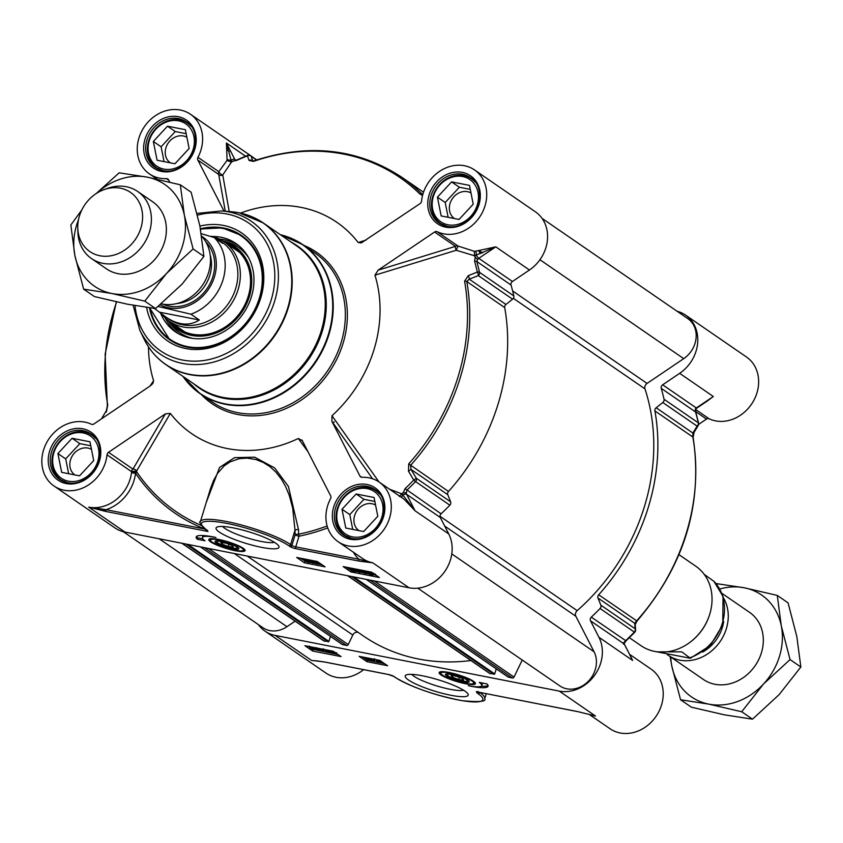 <?xml version="1.0" encoding="UTF-8"?>
<svg xmlns="http://www.w3.org/2000/svg" width="843" height="843" viewBox="0 0 843 843"><rect width="100%" height="100%" fill="white"/><g stroke="black" fill="none" stroke-linecap="round" stroke-linejoin="round"><path stroke-width="1.26" d="M183.131 331.173A49.02 41.844 124.5 0 1 181.73 329.771M236.43 250.245A49.02 41.844 124.5 0 1 238.242 251.056M227.599 244.164A49.02 41.844 124.5 0 1 234.048 247.694A49.02 41.844 124.5 0 1 243.627 307.137A49.02 41.844 124.5 0 1 192.172 334.176A49.02 41.844 124.5 0 1 178.484 328.464A49.02 41.844 124.5 0 1 172.889 323.701M235.334 248.611A49.02 41.844 -55.5 0 0 230.213 245.966M175.502 325.493A49.02 41.844 -55.5 0 0 179.812 329.328M228.284 546.443L221.983 544.156L220.729 542.502L225.787 543.124L232.088 545.421L233.332 547.075L228.284 546.443L228.948 544.272M221.983 544.156L222.426 542.713M200.476 228.99L222.257 227.884L241.646 235.524A63.351 54.068 -55.5 0 0 224.09 228.221A63.351 54.068 -55.5 0 0 200.486 229.043M149.696 307.843A63.351 54.068 -55.5 0 0 169.843 339.908L149.643 307.843M160.433 312.679A53.541 45.701 -55.5 0 0 177.083 332.922A53.541 45.701 -55.5 0 0 246.419 308.454A53.541 45.701 -55.5 0 0 237.705 244.786A53.541 45.701 -55.5 0 0 212.162 236.472M168.748 320.835A50.38 43.004 -55.5 0 0 244.649 307.663A50.38 43.004 -55.5 0 0 223.437 241.319M235.713 248.906A49.474 42.224 -55.5 0 0 232.668 247.652M177.968 327.189A49.474 42.224 -55.5 0 0 180.212 329.581M200.444 228.811A63.351 54.068 124.5 0 1 223.827 228.042A63.351 54.068 124.5 0 1 241.519 235.439A63.351 54.068 124.5 0 1 255.798 308.591A63.351 54.068 124.5 0 1 187.399 347.211A63.351 54.068 124.5 0 1 169.717 339.813A63.351 54.068 124.5 0 1 149.464 307.811M361.742 477.307L359.961 476.084A3.014 2.571 -55.5 0 0 362.111 477.317A36.196 30.896 124.5 0 1 379.129 482.048L403.987 499.14L415.083 510.795L406.632 494.335L440.299 517.486A3.014 2.571 124.5 0 1 441.11 513.808A214.175 182.805 -55.5 0 0 449.846 505.178A3.014 2.571 -55.5 0 0 450.626 501.838L416.337 478.255A4761.232 1229.062 -119.5 0 1 411.057 469.446L410.562 465.378A202.109 172.509 -55.5 0 0 466.78 281.509L469.224 279.191A3.014 0.98 -111.6 0 0 468.276 275.672L464.577 281.183A200.824 171.414 124.5 0 1 408.718 463.871L408.486 471.226A4649.029 1521.931 61 0 0 413.755 480.057L416.337 478.255A3.014 2.571 -55.5 0 1 415.557 481.595L449.846 505.178M157.135 179.211L149.422 173.9A36.196 30.896 124.5 0 0 166.44 178.642A3.014 2.571 -55.5 0 1 168.579 179.865L169.749 182.141M224.038 211.129L197.863 160.086L218.716 174.438A3.014 2.645 169.9 0 0 222.763 174.965L231.509 162.035A214.175 182.805 -55.5 0 1 232.257 161.666L233.237 161.002A6.481 2.898 -33.8 0 0 233.543 161.045L236.683 160.412A212.889 181.709 124.5 0 1 247.431 155.85A4649.029 954.919 47.6 0 0 249.054 160.465L253.543 161.392A200.824 171.414 124.5 0 1 419.846 193.995L422.554 195.418M512.586 299.191L505.958 304.46L469.224 279.191A4761.232 2335.458 -32.7 0 1 478.297 275.608L512.586 299.191A3.014 2.571 -55.5 0 0 513.819 295.935A214.175 182.805 -55.5 0 0 511.048 285.05A3.014 2.571 124.5 0 1 512.449 281.488L529.446 270.013A36.196 30.896 -55.5 0 0 535.41 211.814L474.546 169.949A36.196 30.896 124.5 0 0 441.521 170.117A36.196 30.896 124.5 0 0 421.521 201.171A3.014 2.571 -55.5 0 1 420.025 203.648L361.341 242.9M379.023 481.975L331.984 415.736A128.199 109.432 -55.5 0 0 374.956 275.187L456.242 250.255L458.055 246.061A3.014 2.571 -55.5 0 0 455.441 246.367L378.128 270.16L434.588 232.015L455.441 246.367A3.014 0.938 -107.1 0 0 456.242 250.255L474.504 255.766L474.293 251.277L458.055 246.061L437.201 231.72A3.014 2.571 -55.5 0 0 434.588 232.015M359.961 476.084L331.9 421.363L372.553 478.761M148.484 346.842A128.199 109.432 -55.5 0 0 153.595 380.762L152.857 383.439L150.423 385.788L93.963 423.934A3.014 2.571 -55.5 0 1 91.35 424.229A36.196 30.896 124.5 0 0 47.714 440.752A36.196 30.896 124.5 0 0 54.005 486A36.196 30.896 124.5 0 0 87.029 485.842A36.196 30.896 124.5 0 0 107.019 454.788L131.455 471.585A39.157 18.62 77.7 0 1 131.55 472.396A36.196 30.896 124.5 0 1 88.715 507.149L106.313 511.553L207.947 531.48L207.315 530.426M235.092 550.669A18.968 3.425 -163 0 0 245.092 550.237A18.968 3.425 -163 0 0 227.947 541.796A18.968 3.425 -163 0 0 209.011 539.204A18.968 3.425 -163 0 0 216.187 544.789A18.968 3.425 -163 0 0 235.092 550.669M274.428 542.323A28.104 5.079 17 0 1 260.993 541.406A28.104 5.079 17 0 1 222.647 526.496M440.299 517.486L448.75 533.956A36.196 30.896 -55.5 0 1 444.124 572.376A36.196 30.896 -55.5 0 1 409.066 587.782L124.964 532.081L88.715 507.149L106.092 509.688A1.507 0.738 101.1 0 0 106.313 511.553M359.097 561.111L372.806 562.839L358.876 559.246A1.507 0.738 101.1 0 0 359.097 561.111L295.977 548.73A4.521 0.822 -163 0 1 290.161 546.633L288.864 545.748A48.262 8.725 17 0 0 226.83 523.398A48.262 8.725 17 0 0 206.219 529.541L207.483 530.416A1.507 1.286 -55.5 0 1 207.062 530.236L205.797 529.372A1.507 1.286 -55.5 0 0 206.219 529.541M343.164 566.58L371.573 572.155L379.339 577.497L350.93 571.923L343.164 566.58M296.673 557.465L317.337 561.522L325.103 566.865L304.439 562.808L296.673 557.465M197.241 539.246A31.971 5.775 17 0 1 196.177 536.991A31.971 5.775 17 0 1 215.934 537.497A25.638 4.636 -163 0 0 202.425 537.571A25.638 4.636 -163 0 0 204.997 540.763L197.241 539.246L197.673 537.834L202.794 538.835M261.678 547.37A32.93 5.954 -163 0 0 278.812 546.064A32.93 5.954 -163 0 0 249.286 531.954A32.93 5.954 -163 0 0 216.914 527.138A32.93 5.954 -163 0 0 227.884 536.706A32.93 5.954 -163 0 0 261.678 547.37M252.763 161.066L252.763 160.897A3.014 2.655 160.8 0 0 249.054 160.465M422.838 194.385L421.763 193.774A202.109 172.509 -55.5 0 0 401.753 177.241L423.523 192.215M513.819 295.935L479.53 272.352A214.175 182.805 -55.5 0 0 476.759 261.467L477.696 259.539L475.399 257.421A6.481 5.616 17.8 0 0 475.136 257.789L474.588 261.246A212.889 181.709 124.5 0 1 477.338 272.068A4649.029 2545.217 145.3 0 0 468.276 275.672M464.577 281.183A3.014 1.191 169.8 0 1 466.78 281.509L504.704 307.6A3.014 2.571 124.5 0 1 505.958 304.46M504.704 307.6A202.109 172.509 124.5 0 1 448.487 491.469L408.718 463.871M408.486 471.226L411.057 469.446L447.791 494.715A3.014 2.571 124.5 0 1 448.487 491.469M447.791 494.715L450.626 501.838M406.358 492.86L406.821 490.226A214.175 182.805 -55.5 0 0 415.557 481.595L413.755 480.057A212.889 181.709 124.5 0 1 405.061 488.634L403.46 492.259A6.481 6.396 -165.5 0 0 403.439 492.776L406.358 492.86A3.014 2.571 124.5 0 0 406.632 494.335A3.014 1.433 152.8 0 0 402.901 495.083L402.943 495.178A3.014 1.56 -64.3 0 1 400.952 497.054M474.44 255.06A39.21 33.467 -55.5 0 0 476.369 255.018L495.779 246.851L475.347 251.246A3.014 1.317 -92.8 0 1 476.369 255.018L476.274 255.081A6.038 5.153 -55.5 0 0 474.735 256.514A214.175 182.805 -55.5 0 0 474.504 255.766M474.735 256.514L475.399 257.421M478.297 275.608A3.014 0.98 -111.5 0 0 477.338 272.068A3.014 1.233 -12.6 0 1 479.53 272.352A3.014 2.571 -55.5 0 1 478.297 275.608M403.439 492.776L402.364 493.239A6.038 5.153 -55.5 0 0 402.901 495.083M235.84 160.465L233.237 161.002M252.995 161.055L252.763 160.897A4761.232 836.214 -128.5 0 1 251.161 156.282A3.014 2.655 160.9 0 0 247.431 155.85A3.014 0.98 -111.4 0 1 247.737 155.312L236.925 159.896A3.014 0.906 65.5 0 0 236.683 160.412M102.245 417.527A3.014 1.865 31 0 0 102.224 417.559A3.014 1.865 31 0 0 102.077 418.455M101.845 418.613A3.014 3.014 0 0 1 102.224 417.559L106.408 410.604A3.014 1.865 31.1 0 0 106.408 410.604A3.014 1.865 31.1 0 0 106.397 412.006L107.725 404.872A200.824 171.414 124.5 0 1 116.608 301.942M448.75 533.956L415.083 510.795L402.943 495.178A39.21 33.467 -55.5 0 0 401.257 494.419L401.721 493.819A214.175 182.805 -55.5 0 0 402.364 493.239M401.721 493.819L389.582 489.235M399.308 496.516L401.257 494.419M331.984 415.736L331.9 421.363M474.546 169.949A36.196 30.896 124.5 0 1 480.837 215.197A36.196 30.896 124.5 0 1 437.201 231.72M378.128 270.16L374.956 275.187M366.115 240.076L358.201 242.531L361.268 242.921M229.212 211.551L222.763 174.965A3.014 1.233 40.9 0 1 218.822 171.687L197.957 157.335A3.014 2.571 -55.5 0 0 197.863 160.086M358.201 242.531A128.199 109.432 -55.5 0 0 240.487 213.1M227.062 159.39A3.014 0.854 -174.6 0 0 231.066 160.149L226.398 143.004L227.062 159.39A36.196 30.896 124.5 0 1 226.936 160.518L231.509 162.035M149.422 173.9A36.196 30.896 124.5 0 1 144.48 126.566A36.196 30.896 124.5 0 1 190.444 114.258A36.196 30.896 124.5 0 1 197.957 157.335M226.936 160.518L218.822 171.687A3.014 2.571 -55.5 0 0 218.716 174.438L225.281 211.224M252.405 156.914A36.196 30.896 -55.5 0 0 251.309 156.124L190.444 114.258M153.595 380.762L149.928 386.126M103.278 509.53A36.196 30.896 -55.5 0 0 103.584 510.974M54.005 486L114.859 527.866A36.196 30.896 -55.5 0 0 124.964 532.081M201.403 525.505A201.277 171.803 124.5 0 1 136.703 471.827A41.57 20.98 -100.9 0 0 136.619 470.974A3.014 2.129 30.3 0 0 132.952 469.108L108.515 452.301L165.376 413.892L132.952 469.108A3.014 2.571 -55.5 0 0 131.455 471.585L136.619 470.974L170.328 413.397L165.376 413.892M301.952 439.993L330.688 495.863A3.014 2.571 -55.5 0 1 330.582 498.613A36.196 30.896 124.5 0 0 338.096 541.691A36.196 30.896 124.5 0 0 384.071 529.383A36.196 30.896 124.5 0 0 379.129 482.048M302.426 440.763L298.317 438.497L308.243 452.09M108.515 452.301A3.014 2.571 -55.5 0 0 107.019 454.788M327.126 525.979A201.277 171.803 124.5 0 1 298.654 534.22A3.014 1.128 -1.9 0 0 295.145 534.81L291.889 545.474L290.593 544.578L294.997 530.184A3.014 1.117 178.1 0 1 298.485 529.594L288.401 486.422L274.618 467.918L254.649 457.201L234.554 457.654L219.57 467.444L206.208 502.628M353.386 552.218A39.21 33.467 -55.5 0 0 358.876 559.246L295.767 546.865L299.023 536.211A3.014 1.17 78.4 0 0 298.654 534.22A3701.676 1612.88 -80.9 0 1 298.485 529.594M210.339 489.088L213.574 480.457L217.62 473.271L224.196 465.863L230.034 461.88L239.159 458.687L246.967 458.118L255.861 459.53L263.332 462.47L269.823 466.558L275.882 472.091L281.404 479.151L285.777 486.864L289.307 495.505L292.679 508.055L294.997 530.184A3622.771 1770.268 101.1 0 0 295.145 534.81A3.014 0.548 -163 0 0 299.023 536.211A203.184 173.426 -55.5 0 0 327.737 527.908M206.746 529.91A1.507 1.286 -55.5 0 0 207.062 530.236L207.273 530.342M204.954 528.772A3.014 1.538 111.5 0 1 204.838 529.046L106.092 509.688A39.21 33.467 -55.5 0 0 135.544 473.229A203.184 173.426 -55.5 0 0 204.838 529.046L207.947 531.48L207.483 530.416M170.328 413.397A128.199 109.432 -55.5 0 0 298.317 438.497M136.703 471.827L131.55 472.396A3.014 0.822 -173.2 0 0 135.544 473.229A3.014 1.486 -34 0 0 136.703 471.827M196.64 536.359A31.971 5.775 -163 0 0 197.673 537.834M202.425 537.571L202.857 536.159A25.638 4.636 17 0 1 203.395 535.547M300.161 558.15L306.178 561.649M306.61 560.574L310.498 561.301L310.245 562.155L308.854 562.439L305.356 561.217L306.778 560.342L302.521 559.278L307.642 560.279L306.346 561.417L311.657 562.724M312.764 562.934L316.325 563.64M317.822 563.935L322.047 564.757M308.127 559.636L307.358 560.026L308.127 559.636M305.619 560.374L306.283 559.71M311.415 560.353L312.943 562.365L312.679 563.208L310.14 560.743L312.679 563.208M314.66 560.995L319.002 563.05L318.738 563.893L316.863 564.009L312.964 561.322L318.738 563.893M304.439 562.808L304.871 561.396M368.665 572.271L371.552 573.135L369.835 573.883L367.906 572.576M355.398 571.301L357.2 571.649M357.527 570.532L361.426 571.269L361.162 572.123L359.771 572.397L356.283 571.185L357.706 570.3L353.449 569.236L358.57 570.247L357.274 571.385L364.281 573.04M365.693 573.314L369.181 573.999M375.209 575.179L376.284 575.39M350.93 571.923L351.32 570.627M346.652 567.265L348.275 568.382M350.172 569.689L351.067 570.3M370.804 573.303L372.88 573.872L373.986 573.324M354.64 569.699L355.598 570.648L355.335 571.501L351.489 570.743L354.123 571.038L353.502 570.395L348.307 568.435L353.438 569.742L349.571 569.109L354.092 570.268L355.335 571.501M352.922 568.498L353.575 568.814M359.044 569.594L358.275 569.994L359.044 569.594M356.536 570.332L357.211 569.668M362.616 570.395L366.779 572.323M372.954 573.103L374.766 574.378L373.07 575.031L369.866 574.441L367.369 572.924L367.158 571.291M374.777 574.357L375.356 575.052L375.62 574.199M367.369 572.924L369.034 572.26L372.933 573.092M368.612 572.439L368.412 573.124L370.572 572.829M373.723 574.167L372.617 574.726L370.541 574.157L372.269 573.409L374.25 574.736M371.995 572.45L371.826 573.008M370.088 573.029L369.835 573.883M361.837 570.88L364.871 572.977L366.663 573.272L364.777 573.377L360.878 570.7L362.016 570.279M361.067 570.089L360.878 570.7M366.884 572.523L366.663 573.272M366.452 572.102L366.199 572.955M365.135 572.123L364.871 572.977M356.283 571.185L357.053 570.174M359.666 571.28L359.403 572.134L360.14 571.891L360.393 571.038M359.023 569.689L357.4 570.964M353.628 568.635L353.449 569.236M358.749 569.636L358.57 570.247M348.612 568.941L348.549 567.634L348.243 568.509M350.266 568.772L349.697 568.698M354.292 569.636L354.092 570.268M314.102 560.89L313.912 561.512M313.153 560.7L312.964 561.322M318.538 562.724L318.275 563.577M317.21 562.745L316.947 563.598M311.088 560.289L310.909 560.89M310.319 560.142L310.14 560.743M305.356 561.217L306.135 560.216M308.738 561.322L308.475 562.165L309.212 561.933L309.476 561.08M308.095 559.71L306.473 561.006M302.711 558.656L302.521 559.278M307.832 559.657L307.642 560.279M146.598 307.432A65.459 55.87 -55.5 0 0 185.892 348.57A65.459 55.87 -55.5 0 0 263.395 285.377A65.459 55.87 -55.5 0 0 199.917 226.093M459.92 223.701A25.638 21.886 -55.5 0 0 478.023 192.341A25.638 21.886 -55.5 0 0 450.731 177.631A25.638 21.886 -55.5 0 0 432.628 209.001A25.638 21.886 -55.5 0 0 459.92 223.701M473.218 204.175L459.066 219.443L441.174 215.934L437.433 197.157L451.585 181.888L469.477 185.397L473.218 204.175M474.915 181.877A27.145 23.172 -55.5 0 0 471.363 178.748A27.145 23.172 -55.5 0 0 451.11 176.724A27.145 23.172 -55.5 0 0 432.153 198.727A27.145 23.172 -55.5 0 0 440.583 223.479A27.145 23.172 -55.5 0 0 444.777 225.682M470.995 192.984A15.248 13.014 -55.5 0 0 460.362 192.32A15.248 13.014 -55.5 0 0 449.73 204.638A15.248 13.014 -55.5 0 0 454.398 218.527M470.268 189.38L459.351 187.23L445.199 202.499L448.149 217.304M437.433 197.157L445.199 202.499M451.585 181.888L459.351 187.23M153.869 163.7A25.638 21.886 -55.5 0 0 186.556 160.76A25.638 21.886 -55.5 0 0 188.59 126.239A25.638 21.886 -55.5 0 0 155.902 129.19A25.638 21.886 -55.5 0 0 153.869 163.7M174.975 163.753L157.083 160.244L153.331 141.466L167.483 126.197L185.376 129.706L189.127 148.484L174.975 163.753M190.813 126.176A27.145 23.172 -55.5 0 0 190.255 125.586A27.145 23.172 -55.5 0 0 187.262 123.046A27.145 23.172 -55.5 0 0 154.153 130.444A27.145 23.172 -55.5 0 0 153.489 165.249A27.145 23.172 -55.5 0 0 156.492 167.789A27.145 23.172 -55.5 0 0 160.676 169.98M186.893 137.283A15.248 13.014 -55.5 0 0 168.726 142.309A15.248 13.014 -55.5 0 0 168.674 161.456A15.248 13.014 -55.5 0 0 170.297 162.836M186.177 133.679L175.26 131.54L161.108 146.808L164.058 161.614M153.331 141.466L161.108 146.808M167.483 126.197L175.26 131.54M80.401 480.099A25.638 21.886 -55.5 0 0 98.515 448.729A25.638 21.886 -55.5 0 0 71.223 434.029A25.638 21.886 -55.5 0 0 53.109 465.399A25.638 21.886 -55.5 0 0 80.401 480.099M93.71 460.573L79.558 475.842L61.665 472.333L57.914 453.555L72.066 438.286L89.959 441.795L93.71 460.573M95.396 438.265A27.145 23.172 -55.5 0 0 91.845 435.146A27.145 23.172 -55.5 0 0 71.602 433.123A27.145 23.172 -55.5 0 0 52.635 455.125A27.145 23.172 -55.5 0 0 61.075 479.878A27.145 23.172 -55.5 0 0 65.259 482.08M91.476 449.382A15.248 13.014 -55.5 0 0 80.854 448.718A15.248 13.014 -55.5 0 0 70.211 461.037A15.248 13.014 -55.5 0 0 74.879 474.925M90.759 445.768L79.843 443.629L65.691 458.898L68.641 473.703M57.914 453.555L65.691 458.898M72.066 438.286L79.843 443.629M364.503 535.8A25.638 21.886 -55.5 0 0 382.606 504.43A25.638 21.886 -55.5 0 0 355.314 489.72A25.638 21.886 -55.5 0 0 337.211 521.09A25.638 21.886 -55.5 0 0 364.503 535.8M377.801 516.274L363.649 531.543L345.756 528.034L342.016 509.256L356.167 493.987L374.06 497.496L377.801 516.274M379.498 493.966A27.145 23.172 -55.5 0 0 375.946 490.837A27.145 23.172 -55.5 0 0 355.693 488.814A27.145 23.172 -55.5 0 0 336.736 510.826A27.145 23.172 -55.5 0 0 345.166 535.579A27.145 23.172 -55.5 0 0 349.36 537.771M375.578 505.073A15.248 13.014 -55.5 0 0 364.945 504.409A15.248 13.014 -55.5 0 0 354.313 516.727A15.248 13.014 -55.5 0 0 358.981 530.626M374.85 501.469L363.934 499.33L349.782 514.599L352.732 529.393M342.016 509.256L349.782 514.599M356.167 493.987L363.934 499.33M217.873 543.914A12.445 2.244 -163 0 0 231.783 548.645A12.445 2.244 -163 0 0 238.759 548.256A12.445 2.244 -163 0 0 227.599 542.924A12.445 2.244 -163 0 0 215.365 541.101A12.445 2.244 -163 0 0 217.873 543.914M217.009 542.091A10.559 1.907 17 0 1 222.9 541.754A10.559 1.907 17 0 1 234.691 545.748A10.559 1.907 17 0 1 236.851 548.161A10.559 1.907 17 0 1 226.472 546.612A10.559 1.907 17 0 1 217.009 542.091L216.482 541.143A11.349 2.055 17 0 1 216.388 540.869M238.042 547.486A11.349 2.055 17 0 1 237.821 547.665L236.851 548.161M334.302 421.827A6.038 0.611 145.2 0 1 332.669 422.88M480.394 253.659A197.578 168.642 -55.5 0 0 478.782 251.003M496.264 668.868L494.715 673.936L490.12 673.631A1.507 1.286 124.5 0 1 489.383 673.125M470.889 660.522A197.578 168.642 124.5 0 1 363.365 635.949L247.199 556.043M358.233 632.429A4.521 3.867 -55.5 0 0 352.806 635.042L348.212 644.568A1.507 1.286 124.5 0 1 346.589 645.496L342.384 644.526M330.456 636.37L328.907 641.428L324.302 641.133A1.507 1.286 124.5 0 1 323.575 640.627M295.134 621.175L286.968 626.697A24.89 21.244 124.5 0 1 262.858 627.687L123.32 531.712M542.017 218.337L687.825 318.633A24.89 21.244 124.5 0 1 683.726 358.644L647.055 383.417A4.521 3.867 -55.5 0 0 644.99 388.886A197.578 168.642 124.5 0 1 577.192 610.659A4.521 3.867 -55.5 0 0 575.864 616.286L594.094 651.818A24.89 21.244 124.5 0 1 588.045 681.555A24.89 21.244 124.5 0 1 559.868 685.917L417.749 588.161M522.228 660.027L514.019 677.077A1.507 1.286 124.5 0 1 512.396 678.004L508.192 677.034M104.448 510.268A24.89 21.244 -55.5 0 0 104.585 511.195M161.276 303.838A40.727 34.763 -55.5 0 0 162.025 303.996A40.727 34.763 -55.5 0 0 204.196 282.521A40.727 34.763 -55.5 0 0 201.73 236.388M214.533 237.726L219.212 240.234L222.752 243.385L214.333 237.589L201.308 233.701M158.136 306.462L190.918 314.197L199.327 319.992C189.496 326.23 178.453 325.324 166.219 317.274L154.395 308.422M199.327 319.992L159.991 312.279M166.219 317.274L169.148 319.286A46.755 39.906 -55.5 0 0 182.204 324.745A46.755 39.906 -55.5 0 0 232.679 296.241A46.755 39.906 -55.5 0 0 222.141 242.247L219.212 240.234M161.034 313.217A48.262 41.191 -55.5 0 0 169.411 321.309A48.262 41.191 -55.5 0 0 182.889 326.936A48.262 41.191 -55.5 0 0 234.997 297.516A48.262 41.191 -55.5 0 0 224.122 241.772A48.262 41.191 -55.5 0 0 211.161 236.251M77.767 227.8L77.851 231.635A40.727 34.763 -55.5 0 0 91.55 258.59A40.727 34.763 -55.5 0 0 102.92 263.343A40.727 34.763 -55.5 0 0 146.882 238.516A40.727 34.763 -55.5 0 0 137.704 191.487A40.727 34.763 -55.5 0 0 126.334 186.735A40.727 34.763 -55.5 0 0 107.641 188.337L104.026 189.633A35.901 30.643 -55.5 0 0 77.767 227.8A35.901 30.643 -55.5 0 0 99.864 255.745A35.901 30.643 -55.5 0 0 140.918 228.01A35.901 30.643 -55.5 0 0 120.507 188.221A35.901 30.643 -55.5 0 0 104.026 189.633M106.46 268.854A40.727 34.763 -55.5 0 0 117.894 273.648A40.727 34.763 -55.5 0 0 161.888 248.78A40.727 34.763 -55.5 0 0 152.625 201.751M78.504 219.707A61.834 52.782 -55.5 0 0 74.869 255.44A61.834 52.782 -55.5 0 0 111.824 293.501A61.834 52.782 -55.5 0 0 166.566 273.417A61.834 52.782 -55.5 0 0 184.354 215.25A61.834 52.782 -55.5 0 0 147.388 177.178A61.834 52.782 -55.5 0 0 96.734 193.205M83.626 289.138L94.427 296.567L127.367 304.197L155.565 308.559L182.109 284.102L203.911 256.388L199.886 225.935L191.129 192.225L180.328 184.807L184.354 215.25L193.11 248.959L166.566 273.417L144.764 301.13L111.824 293.501L83.626 289.138L74.869 255.44L70.844 224.986L81.845 209.896M96.155 193.574L119.19 172.815L147.388 177.178L180.328 184.807M203.911 256.388L193.11 248.959M155.565 308.559L144.764 301.13M458.624 679.49L452.333 677.203L451.079 675.538L456.137 676.17L462.428 678.467L463.682 680.122L458.624 679.49L459.287 677.319M452.333 677.203L452.775 675.749M704.316 403.028L713.315 396.495L696.329 407.97L662.661 384.808A3.014 2.571 -55.5 0 0 661.249 388.37A214.175 182.805 124.5 0 1 664.031 399.266A3.014 2.571 124.5 0 1 662.788 402.511L697.077 426.105A4761.232 2335.458 -32.7 0 1 692.904 433.049L692.83 437.011A202.109 172.509 124.5 0 1 636.613 620.87L634.737 623.304A3.014 2.561 -4.2 0 1 635.211 624.6M695.686 411.616L706.508 419.066L698.636 424.387M600.058 608.498L634.347 632.092A3.014 2.571 124.5 0 0 635.127 628.741A3.014 2.561 -4 0 1 635.601 629.974L635.2 624.526L637.023 621.07L598.688 594.789A3.014 2.571 -55.5 0 0 598.003 598.035L634.737 623.304A4761.232 1229.062 -119.5 0 1 635.127 628.741L600.838 605.158A3.014 2.571 124.5 0 1 600.058 608.498A214.175 182.805 124.5 0 1 591.312 617.139A3.014 2.571 -55.5 0 0 590.511 620.806L598.952 637.276A36.196 30.896 124.5 0 1 594.326 675.696A36.196 30.896 124.5 0 1 559.267 691.102L595.527 716.044L577.929 711.64L476.295 691.713L478.402 691.597M449.15 672.514A18.968 3.425 -163 0 0 439.361 672.25A18.968 3.425 -163 0 0 456.295 681.397A18.968 3.425 -163 0 0 475.441 683.283A18.968 3.425 -163 0 0 449.15 672.514M463.576 690.217A28.104 5.079 17 0 1 450.141 689.3A28.104 5.079 17 0 1 411.795 674.389M258.453 624.663A36.196 30.896 124.5 0 0 265.071 631.186A36.196 30.896 124.5 0 0 275.176 635.411L559.267 691.102M325.44 662.134A1.507 0.738 -78.9 0 1 325.293 662.145A1.507 0.738 -78.9 0 1 325.145 662.082L316.41 660.807M341.078 656.602L312.669 651.038L304.903 645.696L333.312 651.26L341.078 656.602M387.569 665.717L366.905 661.671L359.139 656.328L379.793 660.375L387.569 665.717M486.991 683.936A31.971 5.775 17 0 1 488.065 686.202A31.971 5.775 17 0 1 468.297 685.686A25.638 4.636 -163 0 0 481.817 685.612A25.638 4.636 -163 0 0 479.245 682.419L486.991 683.936M422.564 675.823A32.93 5.954 -163 0 0 406.063 675.032A32.93 5.954 -163 0 0 434.956 691.228A32.93 5.954 -163 0 0 467.97 693.958A32.93 5.954 -163 0 0 422.564 675.823M662.661 384.808L679.648 373.333L713.315 396.495L707.54 400.857M695.76 409.15L696.803 408.107A3.014 0.653 56 0 1 696.329 407.97A3.014 2.571 -55.5 0 0 695.233 409.171L695.538 411.953A214.175 182.805 124.5 0 1 698.32 422.849L664.031 399.266M598.688 594.789A202.109 172.509 -55.5 0 0 654.906 410.92L692.83 437.011A3.014 1.191 -10.2 0 1 693.115 437.401L694.063 432.396A3.014 1.865 31.1 0 1 692.904 433.049L656.17 407.78L662.788 402.511M656.17 407.78A3.014 2.571 -55.5 0 0 654.906 410.92M600.838 605.158L598.003 598.035M634.653 632.008L634.347 632.092A214.175 182.805 124.5 0 1 625.601 640.722L623.904 642.503L624.421 644.242A3.014 1.433 152.8 0 0 624.178 643.968L630.69 656.455M590.511 620.806L624.178 643.968A3.014 2.571 -55.5 0 1 623.904 642.503L623.388 644.063M635.601 629.974L635.601 629.974A3.014 3.014 0 0 1 634.758 632.271L626.033 640.891L591.312 617.139M698.246 425.441A3.014 1.865 -149 0 1 697.077 426.105A3.014 2.571 124.5 0 0 698.32 422.849A3.014 1.233 -12.6 0 1 698.605 423.228A3.014 3.014 0 0 1 698.246 425.441L694.063 432.396A3.014 1.865 31.1 0 0 694.084 432.364M706.508 419.066A3.014 2.571 124.5 0 1 709.121 418.771A36.196 30.896 -55.5 0 0 752.757 402.248A36.196 30.896 -55.5 0 0 746.466 357L685.612 315.134A36.196 30.896 124.5 0 1 679.648 373.333M677.161 311.288A36.196 30.896 124.5 0 1 685.612 315.134M629.911 655.148L632.619 660.438L598.952 637.276M589.078 714.327L610.026 728.742A36.196 30.896 -55.5 0 0 655.991 716.434A36.196 30.896 -55.5 0 0 651.059 669.1L629.595 654.337M591.27 714.896L595.527 716.044A36.196 30.896 -55.5 0 1 592.092 715.138M578.224 711.692A1.507 0.738 -78.9 0 1 578.077 711.703L476.295 691.713L478.023 693.641A48.262 8.725 17 0 1 457.412 699.795A48.262 8.725 17 0 1 395.367 677.435L394.081 676.55A4.521 0.822 -163 0 0 388.265 674.453L325.145 662.082M593.261 715.454L578.056 711.692A1.507 0.738 -78.9 0 1 577.929 711.64M478.223 692.124A1.507 1.286 124.5 0 1 476.759 692.777M314.197 660.649L325.282 662.134A1.507 0.738 -78.9 0 1 325.282 662.145L388.402 674.516A1.507 0.738 -78.9 0 1 388.265 674.453M477.328 691.913L476.79 691.84M265.071 631.186L325.925 673.051A36.196 30.896 -55.5 0 0 363.628 669.658M481.279 686.223A31.971 5.775 -163 0 0 488.023 685.412M481.869 682.935A25.638 4.636 17 0 1 482.249 684.189L481.817 685.612M362.627 657.013L367.337 660.248L384.513 663.62M376.979 660.712L377.748 660.322L376.789 661.355M379.508 661.144L381.479 661.534M373.734 659.184L374.45 661.312L371.911 658.836L374.45 661.312M369.74 658.404L371.879 659.879L371.626 660.722L365.841 658.151L367.727 658.046L371.626 660.722M366.905 661.671L367.337 660.248M314.017 649.226L313.038 648.92L314.755 648.172L316.178 648.931L315.082 649.479L314.017 649.226L314.27 648.383L316.441 648.077M308.39 646.381L309.244 646.96M311.647 648.615L309.813 647.677L309.486 646.149M312.458 649.173L338.022 654.505M312.669 651.038L313.101 649.616M311.12 647.024L313.059 647.593M326.062 650.754L326.831 650.353L325.862 651.397M328.591 651.186L330.214 651.502M321.784 649.005L323.965 650.501L323.701 651.354L317.927 648.783L319.803 648.667L323.701 651.354M316.525 647.719L317.959 648.678M318.064 648.878L317.8 649.795L317.221 649.131L315.545 649.784L311.625 648.952M314.755 647.624L317.221 649.131L317.484 648.278M309.813 647.677L311.52 647.024L314.702 647.614M316.178 648.931L316.673 649.479M311.078 647.192L310.867 647.877L311.963 647.329L314.049 647.898L312.321 648.646L310.34 647.308M311.794 647.424L311.531 648.278M312.574 647.793L312.321 648.646M323.417 649.932L324.808 649.658L328.306 650.87L326.884 651.755L331.141 652.809L326.02 651.808L327.316 650.67L323.417 649.932L323.438 648.752M328.475 650.311L327.642 651.534M325.187 649.921L324.555 649.827M325.798 651.597L327.316 650.67M330.877 651.871L330.677 652.493M332.1 652.482L335.008 652.946L330.498 651.776L329.244 650.554L333.101 651.312L330.467 651.017L331.088 651.65L336.283 653.62L331.141 652.313L332.258 651.976M334.513 652.661L334.323 653.272L335.008 652.946M374.345 659.89L375.736 659.616L379.234 660.828L377.812 661.713L382.058 662.777L376.947 661.766L378.233 660.627L374.345 659.89L374.366 658.71M379.392 660.301L378.56 661.492M376.104 659.879L375.472 659.795M376.726 661.565L378.233 660.627M382.279 662.082L382.058 662.777M381.816 661.766L381.605 662.461M466.369 679.268A12.445 2.244 -163 0 0 454.546 675.022A12.445 2.244 -163 0 0 445.715 674.147A12.445 2.244 -163 0 0 456.632 680.269A12.445 2.244 -163 0 0 469.108 681.292A12.445 2.244 -163 0 0 466.369 679.268M468.392 680.533A11.349 2.055 17 0 1 468.171 680.712L467.201 681.197A10.559 1.907 17 0 1 459.741 680.47A10.559 1.907 17 0 1 449.719 676.876A10.559 1.907 17 0 1 447.348 675.138A10.559 1.907 17 0 1 457.939 676.002A10.559 1.907 17 0 1 467.201 681.197M447.348 675.138L446.832 674.189A11.349 2.055 17 0 1 446.737 673.915M703.41 679.469A40.727 34.763 -55.5 0 0 714.832 684.263A40.727 34.763 -55.5 0 0 758.826 659.395A40.727 34.763 -55.5 0 0 749.564 612.366M670.743 657.003A61.834 52.782 -55.5 0 0 671.808 666.054A61.834 52.782 -55.5 0 0 708.763 704.126A61.834 52.782 -55.5 0 0 763.505 684.031A61.834 52.782 -55.5 0 0 781.292 625.864A61.834 52.782 -55.5 0 0 744.327 587.792A61.834 52.782 -55.5 0 0 719.774 589.004M680.564 699.764L691.365 707.182L724.306 714.811L752.504 719.174L779.048 694.716L800.85 667.003L796.825 636.549L788.068 602.85L777.267 595.421L781.292 625.864L790.049 659.574L763.505 684.031L741.703 711.745L708.763 704.126L680.564 699.764L671.808 666.054L670.111 656.56M715.981 583.556L744.327 587.792L777.267 595.421M800.85 667.003L790.049 659.574M752.504 719.174L741.703 711.745M723.515 597.94A40.727 34.763 124.5 0 1 719.848 641.945A40.727 34.763 124.5 0 1 679.774 660.143A40.727 34.763 124.5 0 1 668.404 655.39A40.727 34.763 124.5 0 1 667.203 654.516M713.968 581.385L704.19 574.325M657.582 651.86L681.808 651.86L690.333 658.257L654.063 651.291M678.994 554.662L695.802 566.233A48.262 41.191 124.5 0 1 709.437 615.169L709.269 615.653A46.755 39.906 124.5 0 1 692.071 640.669L691.671 640.986A48.262 41.191 124.5 0 1 654.568 651.386A48.262 41.191 124.5 0 1 641.101 645.759L629.373 637.698M709.437 615.169A48.262 41.191 124.5 0 1 691.671 640.986M172.309 323.291A49.168 41.971 -55.5 0 0 243.732 307.189A49.168 41.971 -55.5 0 0 227.009 243.764M150.043 307.895A62.74 53.552 -55.5 0 0 195.218 347.527A62.74 53.552 -55.5 0 0 253.427 312.026A62.74 53.552 -55.5 0 0 254.017 249.265A62.74 53.552 -55.5 0 0 200.55 229.359M239.233 246.03A53.33 45.511 -55.5 0 0 219.401 239.043M165.175 317.874A53.33 45.511 -55.5 0 0 178.79 333.902M248.516 257.61A51.834 44.247 -55.5 0 0 222.9 240.972M168.231 320.456A51.834 44.247 -55.5 0 0 192.931 338.422M441.11 513.808L405.061 488.634M409.066 587.782L372.806 562.839A36.196 30.896 124.5 0 1 362.701 558.614L338.096 541.691M235.945 160.233L234.849 159.475L226.398 143.004L245.555 156.187M235.545 160.286A3.014 2.571 124.5 0 1 234.849 159.475A3.014 1.433 -27.2 0 0 231.119 160.233A6.038 5.153 -55.5 0 0 232.257 161.666M256.514 159.959L251.161 156.282A3.014 2.571 -55.5 0 0 250.55 155.639L256.715 159.885M422.417 194.217L421.763 193.774A3.014 1.549 134.6 0 0 419.846 193.995M512.449 281.488L478.782 258.337L495.779 246.851L529.446 270.013M477.696 259.539A3.014 2.571 124.5 0 1 478.782 258.337A3.014 0.653 56 0 1 476.274 255.081M474.588 261.246A3.014 1.286 164 0 1 476.759 261.467L511.048 285.05M237.42 160.022A3.014 0.906 65.5 0 0 236.925 159.896L235.524 160.307M254.396 160.96A3.014 1.022 70.9 0 0 253.901 160.844A3.014 1.022 70.9 0 0 253.891 160.844A3.014 1.022 70.9 0 0 253.543 161.392M107.641 405.989A3.014 1.191 -10.2 0 1 107.356 405.599L107.356 405.599A3.014 1.191 -10.2 0 1 107.725 404.872M475.347 251.246A36.196 30.896 124.5 0 1 474.293 251.277M230.824 162.204A39.21 33.467 -55.5 0 0 231.066 160.149L231.119 160.233M166.44 178.642L168.779 180.244M66.144 483.555A29.105 24.847 -55.5 0 0 100.285 446.716A29.105 24.847 -55.5 0 0 57.113 438.255A29.105 24.847 -55.5 0 0 66.144 483.555M67.229 482.575A27.598 23.562 124.5 0 1 59.526 479.361A27.598 23.562 124.5 0 1 53.299 447.485A27.598 23.562 124.5 0 1 83.099 430.657A27.598 23.562 124.5 0 1 90.812 433.882C112.509 446.484 91.866 489.193 67.082 482.523L59.526 479.361M288.864 545.748A1.507 1.286 124.5 0 0 290.593 544.578A49.769 8.999 -163 0 0 238.284 524.177A49.769 8.999 -163 0 0 200.381 521.68L210.465 488.687M205.471 529.014A1.507 1.286 -55.5 0 0 205.797 529.372C200.328 523.935 198.516 521.374 200.381 521.68M295.977 548.73A1.507 0.738 101.1 0 1 295.767 546.865A3.014 0.548 17 0 1 291.889 545.474A1.507 1.286 124.5 0 1 290.161 546.633M350.245 539.246A29.105 24.847 -55.5 0 0 384.387 502.417A29.105 24.847 -55.5 0 0 341.215 493.945A29.105 24.847 -55.5 0 0 350.245 539.246M351.32 538.277A27.598 23.562 124.5 0 1 343.617 535.052A27.598 23.562 124.5 0 1 337.4 503.176A27.598 23.562 124.5 0 1 367.2 486.358A27.598 23.562 124.5 0 1 374.903 489.572C396.6 502.175 375.967 544.884 351.183 538.213L343.617 535.052M445.662 227.157A29.105 24.847 -55.5 0 0 479.804 190.318A29.105 24.847 -55.5 0 0 436.632 181.856A29.105 24.847 -55.5 0 0 445.662 227.157M446.737 226.187A27.598 23.562 124.5 0 1 439.034 222.963A27.598 23.562 124.5 0 1 432.817 191.087A27.598 23.562 124.5 0 1 462.617 174.259A27.598 23.562 124.5 0 1 470.32 177.483C492.017 190.086 471.385 232.794 446.6 226.124L439.034 222.963M161.561 171.456A29.105 24.847 -55.5 0 0 195.702 134.627A29.105 24.847 -55.5 0 0 152.53 126.155A29.105 24.847 -55.5 0 0 161.561 171.456M162.646 170.486A27.598 23.562 124.5 0 1 154.943 167.262A27.598 23.562 124.5 0 1 148.716 135.386A27.598 23.562 124.5 0 1 178.516 118.568A27.598 23.562 124.5 0 1 186.219 121.782C207.926 134.385 187.283 177.093 162.499 170.423L154.943 167.262M201.319 394.513A92.003 78.525 -55.5 0 0 237.821 414.514A92.003 78.525 -55.5 0 0 340.467 350.836A92.003 78.525 -55.5 0 0 303.891 245.387M280.287 234.649L302.785 244.628L314.913 252.974A90.496 77.24 124.5 0 1 335.314 357.485A90.496 77.24 124.5 0 1 237.6 412.649A90.496 77.24 124.5 0 1 212.341 402.09L200.213 393.744A90.496 77.24 -55.5 0 0 225.481 404.303A90.496 77.24 -55.5 0 0 323.185 349.139A90.496 77.24 -55.5 0 0 302.785 244.628A90.496 77.24 -55.5 0 0 280.35 234.691M370.657 571.975L370.467 572.597M369.213 571.691L369.034 572.26M372.88 573.872L372.617 574.726M350.045 567.929L349.866 568.509M352.29 569.468L352.111 570.037M104.585 510.352A27.598 23.562 -55.5 0 0 106.113 511.311L103.394 509.541M182.899 376.347A90.496 77.24 -55.5 0 0 200.213 393.744L182.847 376.305M280.487 234.775A90.296 77.071 124.5 0 1 327.895 335.967A90.296 77.071 124.5 0 1 225.207 403.892A90.296 77.071 124.5 0 1 183.036 376.442M197.504 215.155A77.619 66.26 124.5 0 1 227.03 213.996A77.619 66.26 124.5 0 1 271.172 300.034A77.619 66.26 124.5 0 1 182.394 360.014A77.619 66.26 124.5 0 1 134.996 305.609M133.152 305.282L139.801 330.182A80.538 68.747 -55.5 0 0 182.509 363.417A80.538 68.747 -55.5 0 0 274.628 301.183A80.538 68.747 -55.5 0 0 228.832 211.909A80.538 68.747 -55.5 0 0 221.814 210.94L197.072 213.384M221.814 210.94L231.425 211.741A85.87 73.288 124.5 0 1 238.906 212.773A85.87 73.288 124.5 0 1 287.726 307.948A85.87 73.288 124.5 0 1 189.517 374.303A85.87 73.288 124.5 0 1 143.974 338.875C149.127 349.497 156.408 358.075 165.818 364.597A85.975 73.383 -55.5 0 0 189.823 374.629A85.975 73.383 -55.5 0 0 282.647 322.226A85.975 73.383 -55.5 0 0 263.269 222.942A85.975 73.383 -55.5 0 0 248.896 215.566M153.795 353.807A85.975 73.383 -55.5 0 0 165.818 364.597L198.895 387.348A85.975 73.383 124.5 0 0 222.889 397.38A85.975 73.383 124.5 0 0 315.714 344.966A85.975 73.383 124.5 0 0 296.336 245.682L263.269 222.942L238.98 212.784L231.425 211.741M193.669 383.755A86.376 73.731 -55.5 0 0 223.427 398.202A86.376 73.731 -55.5 0 0 318.412 341.773A86.376 73.731 -55.5 0 0 291.12 242.089M214.407 543.482A17.197 3.109 -163 0 0 237.621 550.69A17.197 3.109 -163 0 0 239.486 546.664A17.197 3.109 -163 0 0 216.261 539.457A17.197 3.109 -163 0 0 214.407 543.482M209.896 538.93L209.939 538.793A18.103 3.267 -163 0 0 209.896 538.93C211.424 540.774 205.302 539.509 221.287 546.464C249.307 554.452 242.531 549.762 244.512 549.51A18.103 3.267 -163 0 0 244.544 549.362M479.224 250.951L482.207 253.005M494.715 673.936L353.681 576.918M494.019 674.4L351.763 576.549M490.12 673.631L347.864 575.78M352.806 635.042L234.291 553.514M348.212 644.568L208.484 548.456M346.589 645.496L204.333 547.644M342.679 644.726L200.423 546.875M328.907 641.428L187.873 544.42M328.212 641.892L185.955 544.041M324.302 641.133L182.046 543.271M286.968 626.697L159.179 538.793M683.726 358.644L539.941 259.728M647.055 383.417L512.639 290.951M644.99 388.886L513.355 298.338M577.192 610.659L440.014 516.306M575.864 616.286L444.693 526.053M594.094 651.818L451.785 553.925M514.019 677.077L374.292 580.964M512.396 678.004L370.14 580.153M508.487 677.235L366.231 579.383M210.202 255.06A35.901 30.643 124.5 0 1 176.851 303.554M162.868 304.154A38.314 32.698 -55.5 0 0 169.095 306.114A38.314 32.698 -55.5 0 0 209.053 285.408A38.314 32.698 -55.5 0 0 205.766 241.804M201.719 236.282A40.116 34.247 124.5 0 1 212.225 282.647A40.116 34.247 124.5 0 1 168.568 307.811A40.116 34.247 124.5 0 1 160.128 304.808M190.918 314.197A46.755 39.906 -55.5 0 0 222.984 279.887A46.755 39.906 -55.5 0 0 214.333 237.589M661.249 388.37L695.538 411.953A3.014 1.286 164 0 1 695.823 412.322L698.605 423.228M275.176 635.411L311.425 660.343A36.196 30.896 -55.5 0 0 316.589 660.88M624.494 644.6A3.014 1.433 152.8 0 0 624.421 644.242L631.333 657.719M695.781 412.775A3.014 1.286 164 0 0 695.823 412.322L695.77 409.129M637.023 621.07C684.358 565.537 703.062 504.314 693.115 437.401L693.115 437.401A3.014 1.191 -10.2 0 1 692.988 437.875M709.121 418.771L695.707 409.54M394.64 676.929A1.507 1.286 -55.5 0 0 394.945 677.266C412.111 687.477 434.535 695.285 462.249 700.702C479.235 702.251 486.727 701.576 484.725 698.678A49.769 8.999 -163 0 0 479.741 692.472L479.762 692.419M478.023 693.641A1.507 1.286 124.5 0 0 479.741 692.472L479.635 692.398M393.439 676.17A1.507 1.286 -55.5 0 0 393.66 676.371L394.945 677.266A1.507 1.286 -55.5 0 0 395.367 677.435M388.549 674.516A1.507 0.738 -78.9 0 1 388.402 674.516L393.66 676.371A1.507 1.286 -55.5 0 0 394.081 676.55M316.452 647.961L316.262 648.573M315.335 648.625L315.082 649.479M326.81 650.406L326.568 651.207M377.738 660.364L377.495 661.175M469.825 679.711A17.197 3.109 -163 0 0 446.611 672.493A17.197 3.109 -163 0 0 444.756 676.529A17.197 3.109 -163 0 0 467.97 683.736A17.197 3.109 -163 0 0 469.825 679.711M440.246 671.976L440.288 671.839A18.103 3.267 -163 0 0 440.246 671.976C438.929 672.314 440.373 673.81 444.598 676.476C453.924 681.513 472.501 685.401 473.481 683.747L474.862 682.556A18.103 3.267 -163 0 0 474.883 682.409M702.672 652.05A37.103 31.665 -55.5 0 0 723.694 621.491M713.642 581.048A46.755 39.906 124.5 0 1 722.293 623.346A46.755 39.906 124.5 0 1 690.217 657.656M250.55 155.639A3.014 3.014 0 0 0 247.737 155.312M252.837 161.161L253.891 160.844C308.538 143.004 357.822 148.463 401.753 177.241M106.408 410.604L107.356 405.599L105.143 354.102L116.334 301.878M356.009 570.837L356.273 569.984M361.405 572.45L361.668 571.596M358.802 570.563L359.055 569.71M305.082 560.88L305.345 560.026M310.487 562.492L310.74 561.638M307.874 560.595L308.138 559.752M229.307 151.424L227.557 150.212M482.533 252.889L479.667 250.908M139.801 330.182L143.974 338.875M473.534 180.233L471.363 178.748M442.754 224.976L440.583 223.479M189.433 124.543L187.262 123.046M158.663 169.274L156.492 167.789M94.016 436.632L91.845 435.146M63.246 481.374L61.075 479.878M378.117 492.333L375.946 490.837M347.337 537.065L345.166 535.579M489.699 673.462L347.632 575.737M342.511 644.663L200.328 546.854M323.881 640.954L181.814 543.229M508.318 677.171L366.136 579.362M239.644 252.457L224.122 241.772M184.944 331.984L169.411 321.309M152.752 201.835L137.704 191.487M106.587 268.938L91.55 258.59M624.115 643.483L626.033 640.891M696.803 408.107L707.593 400.815M484.725 698.678L486.253 693.694M328.58 651.217L328.833 650.364M325.788 651.491L326.051 650.638M336.346 653.546L336.599 652.693M379.498 661.175L379.761 660.322M376.705 661.449L376.969 660.596M713.852 581.227L723.052 596.433L722.746 624.863L710.301 645.559L690.333 658.257M668.404 655.39L703.526 679.553M721.914 593.346L749.69 612.45"/></g></svg>

